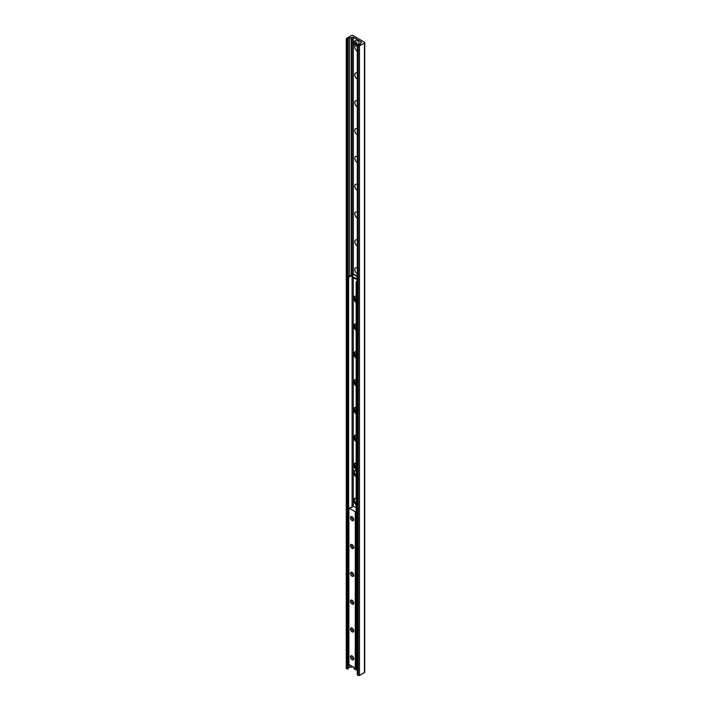<?xml version="1.0" encoding="UTF-8"?>
<svg xmlns="http://www.w3.org/2000/svg" width="711" height="711" viewBox="0 0 711 711"><rect width="100%" height="100%" fill="white"/><g stroke="black" fill="none" stroke-linecap="round" stroke-linejoin="round"><path stroke-width="1.07" d="M357.286 51.272A3.644 2.106 60 0 1 355.1 45.584M357.286 46.375A1.92 1.111 -120 0 0 357.286 47.397M357.286 79.099A3.644 2.106 60 0 1 354.78 74.673A3.644 2.106 60 0 1 357.286 73.153M357.286 74.202A1.92 1.111 -120 0 0 357.286 75.224M357.286 106.926A3.644 2.106 60 0 1 354.78 102.5A3.644 2.106 60 0 1 357.286 100.971M357.286 102.029A1.92 1.111 -120 0 0 357.286 103.051M357.286 134.743A3.644 2.106 60 0 1 354.78 130.326A3.644 2.106 60 0 1 357.286 128.798M357.286 129.855A1.92 1.111 -120 0 0 357.286 130.877M357.286 162.57A3.644 2.106 60 0 1 354.78 158.144A3.644 2.106 60 0 1 357.286 156.624M357.286 157.682A1.92 1.111 -120 0 0 357.286 158.704M357.286 190.397A3.644 2.106 60 0 1 354.78 185.971A3.644 2.106 60 0 1 357.286 184.451M357.286 185.5A1.92 1.111 -120 0 0 357.286 186.531M357.286 218.224A3.644 2.106 60 0 1 354.78 213.798A3.644 2.106 60 0 1 357.286 212.278M357.286 213.327A1.92 1.111 -120 0 0 357.286 214.358M357.286 246.05A3.644 2.106 60 0 1 354.78 241.624A3.644 2.106 60 0 1 357.286 240.105M357.286 241.153A1.92 1.111 -120 0 0 357.286 242.175M357.286 273.877A3.644 2.106 60 0 1 354.78 269.451A3.644 2.106 60 0 1 357.286 267.931M357.286 268.98A1.92 1.111 -120 0 0 357.286 270.002M356.149 300.691A3.644 2.106 60 0 1 354.985 296.22M356.149 328.518A3.644 2.106 60 0 1 354.985 324.047M356.149 356.344A3.644 2.106 60 0 1 354.985 351.874M356.149 384.171A3.644 2.106 60 0 1 354.985 379.701M356.149 411.998A3.644 2.106 60 0 1 354.985 407.527M356.149 439.825A3.644 2.106 60 0 1 354.985 435.345M356.149 467.651A3.644 2.106 60 0 1 354.985 463.172M351.474 35.55A1.067 0.613 180 0 1 352.985 35.55L364.432 42.162A1.067 0.613 180 0 1 364.743 42.589A1.067 0.613 180 0 1 364.432 43.024L359.464 45.895A0.853 0.489 180 0 1 358.255 45.895L357.286 45.255L359.055 44.9A1.706 0.987 0 0 0 360.441 44.1L360.744 43.104A0.853 0.489 180 0 1 360.984 42.847L361.339 42.633A0.853 0.489 0 0 0 361.339 41.94L353.358 37.336A0.853 0.489 0 0 0 352.158 37.336L351.794 37.541A0.853 0.489 180 0 1 351.341 37.674L349.616 37.852A1.706 0.987 0 0 0 348.239 38.652L347.981 39.496L346.506 39.114A0.853 0.489 180 0 1 346.506 38.421L351.474 35.55M357.393 674.659L358.255 675.45A0.853 0.489 0 0 0 359.464 675.45L364.432 672.579A1.067 0.613 0 0 0 364.743 672.144L364.743 42.589M346.257 38.767L346.257 668.322A0.853 0.489 0 0 0 346.506 668.669L347.981 669.051L348.239 668.207A1.706 0.987 180 0 1 349.616 667.407L351.341 667.229A0.853 0.489 0 0 0 351.794 667.096L352.158 666.882A0.853 0.489 180 0 1 352.54 666.758M353.74 519.625A2.346 1.351 60 0 1 352.078 520.585A2.346 1.351 60 0 1 350.425 517.715A2.346 1.351 60 0 1 352.078 516.755A2.346 1.351 60 0 1 353.74 519.625M352.452 517.021A1.413 0.818 -120 0 0 352.025 517.066A1.413 0.818 -120 0 0 351.732 517.715A1.413 0.818 -120 0 0 352.354 519.137A1.413 0.818 -120 0 0 353.447 519.519A1.413 0.818 -120 0 0 353.696 519.172M353.74 547.452A2.346 1.351 60 0 1 352.078 548.412A2.346 1.351 60 0 1 350.425 545.541A2.346 1.351 60 0 1 352.078 544.582A2.346 1.351 60 0 1 353.74 547.452M352.452 544.848A1.413 0.818 -120 0 0 352.025 544.893A1.413 0.818 -120 0 0 351.732 545.541A1.413 0.818 -120 0 0 352.354 546.963A1.413 0.818 -120 0 0 353.447 547.346A1.413 0.818 -120 0 0 353.696 546.999M353.74 575.279A2.346 1.351 60 0 1 352.078 576.239A2.346 1.351 60 0 1 350.425 573.368A2.346 1.351 60 0 1 352.078 572.408A2.346 1.351 60 0 1 353.74 575.279M352.452 572.666A1.413 0.818 -120 0 0 352.025 572.719A1.413 0.818 -120 0 0 351.732 573.368A1.413 0.818 -120 0 0 352.354 574.79A1.413 0.818 -120 0 0 353.447 575.172A1.413 0.818 -120 0 0 353.696 574.826M353.74 603.106A2.346 1.351 60 0 1 352.078 604.057A2.346 1.351 60 0 1 350.425 601.195A2.346 1.351 60 0 1 352.078 600.235A2.346 1.351 60 0 1 353.74 603.106M352.452 600.493A1.413 0.818 -120 0 0 352.025 600.546A1.413 0.818 -120 0 0 351.732 601.195A1.413 0.818 -120 0 0 352.354 602.617A1.413 0.818 -120 0 0 353.447 602.999A1.413 0.818 -120 0 0 353.696 602.652M353.74 630.933A2.346 1.351 60 0 1 352.078 631.883A2.346 1.351 60 0 1 350.425 629.013A2.346 1.351 60 0 1 352.078 628.062A2.346 1.351 60 0 1 353.74 630.933M352.452 628.32A1.413 0.818 -120 0 0 352.025 628.364A1.413 0.818 -120 0 0 351.732 629.013A1.413 0.818 -120 0 0 352.354 630.444A1.413 0.818 -120 0 0 353.447 630.817A1.413 0.818 -120 0 0 353.696 630.479M353.74 658.75A2.346 1.351 60 0 1 352.078 659.71A2.346 1.351 60 0 1 350.425 656.84A2.346 1.351 60 0 1 352.078 655.889A2.346 1.351 60 0 1 353.74 658.75M352.452 656.146A1.413 0.818 -120 0 0 352.025 656.191A1.413 0.818 -120 0 0 351.732 656.84A1.413 0.818 -120 0 0 352.354 658.27A1.413 0.818 -120 0 0 353.447 658.644A1.413 0.818 -120 0 0 353.696 658.306M356.149 511.644L355.26 511.813L348.781 507.965L352.372 507.29L352.247 505.921L352.967 505.797L356.149 507.627M348.905 664.314L355.26 668.331L356.469 667.807M356.149 469.589A3.831 2.213 60 0 1 353.891 466.212A3.831 2.213 60 0 1 354.531 463.332A3.831 2.213 60 0 1 356.149 463.368M354.86 463.199A3.831 2.213 -120 0 0 356.149 468.736M356.149 441.762A3.831 2.213 60 0 1 353.891 438.385A3.831 2.213 60 0 1 354.531 435.505A3.831 2.213 60 0 1 356.149 435.541M354.86 435.372A3.831 2.213 -120 0 0 356.149 440.909M356.149 413.944A3.831 2.213 60 0 1 353.891 410.558A3.831 2.213 60 0 1 354.531 407.687A3.831 2.213 60 0 1 356.149 407.714M354.86 407.554A3.831 2.213 -120 0 0 356.149 413.082M356.149 386.117A3.831 2.213 60 0 1 353.891 382.74A3.831 2.213 60 0 1 354.531 379.861A3.831 2.213 60 0 1 356.149 379.896M354.86 379.727A3.831 2.213 -120 0 0 356.149 385.255M356.149 358.291A3.831 2.213 60 0 1 353.891 354.913A3.831 2.213 60 0 1 354.531 352.034A3.831 2.213 60 0 1 356.149 352.069M354.86 351.901A3.831 2.213 -120 0 0 356.149 357.437M356.149 330.464A3.831 2.213 60 0 1 353.891 327.087A3.831 2.213 60 0 1 354.531 324.207A3.831 2.213 60 0 1 356.149 324.243M354.86 324.074A3.831 2.213 -120 0 0 356.149 329.611M356.149 302.637A3.831 2.213 60 0 1 353.891 299.26A3.831 2.213 60 0 1 354.531 296.38A3.831 2.213 60 0 1 356.149 296.416M354.86 296.247A3.831 2.213 -120 0 0 356.149 301.784M356.149 476.93A3.831 2.213 60 0 1 353.891 473.553A3.831 2.213 60 0 1 354.531 470.673A3.831 2.213 60 0 1 356.149 470.709M354.86 470.54A3.831 2.213 -120 0 0 356.149 476.077M356.149 504.757A3.831 2.213 60 0 1 353.891 501.379A3.831 2.213 60 0 1 354.531 498.5A3.831 2.213 60 0 1 356.149 498.535M354.86 498.367A3.831 2.213 -120 0 0 356.149 503.903M356.753 282.418L357.046 281.894L356.451 281.547L356.149 282.063L356.753 282.418L356.753 667.976L356.149 667.62L356.149 282.063M356.451 281.547L357.286 281.058M357.286 668.011L356.753 667.976M348.319 276.846L348.017 277.37L348.612 277.717L348.914 277.201L348.319 276.846L351.474 275.024A1.706 0.987 0 0 1 352.887 274.739M348.612 277.717L348.612 663.274L348.017 662.928L348.017 277.37M348.914 277.201L352.078 275.37A0.853 0.489 180 0 1 352.576 275.228M357.286 278.072L355.731 278.401L355.731 279.094L357.286 278.765M355.731 279.094L351.954 276.917L353.243 274.188A1.28 0.738 -60 0 1 353.776 274.179L357.286 276.206M355.731 278.401L351.954 276.224M357.109 44.366A2.56 1.475 -120 0 0 355.9 41.958A2.56 1.475 -120 0 0 354.042 41.38A2.56 1.475 -120 0 0 353.527 42.296L356.958 44.366L357.766 43.993L356.958 44.891L353.527 42.909L353.9 42.598M356.958 44.891A2.453 1.413 60 0 1 355.242 45.637A2.453 1.413 60 0 1 353.527 42.909L353.527 42.82M353.527 42.296L353.527 42.384A2.453 1.413 60 0 1 355.242 41.638A2.453 1.413 60 0 1 356.958 44.366M357.286 668.775L355.935 668.287M356.38 668.02L357.286 668.251M364.432 672.579L364.432 43.024M359.464 675.45L359.464 45.895M358.255 675.45L358.255 45.895M357.393 674.952L357.393 45.397M361.339 42.633L361.339 41.94M361.224 42.704L361.224 41.878L361.215 42.713M361.072 42.793L361.072 41.753M361.01 42.829L361.01 41.753M353.358 274.144L353.358 37.336M352.158 274.784L352.158 37.336M351.794 667.096L351.794 666.331M351.794 274.881L351.794 37.541M351.341 667.229L351.341 666.065M351.341 275.104L351.341 37.674M349.616 667.407L349.616 665.069M349.616 276.099L349.616 37.852M348.239 668.207L348.239 663.061M348.239 276.979L348.239 38.652M347.981 669.051L347.981 39.496M347.368 669.167L347.368 39.612M346.506 668.669L346.506 39.114M348.905 664.661L348.905 508.143M351.972 507.53L351.972 506.916M355.864 668.331L355.864 511.813M355.26 668.331L355.26 511.813M352.078 506.472L352.078 276.988M352.078 276.019L352.078 275.37M357.286 276.641L353.18 274.268M353.287 277.681L353.287 505.974M355.278 45.655A2.56 1.475 -120 0 0 356.593 45.806A2.56 1.475 -120 0 0 357.109 44.891M353.491 42.331L355.998 40.251A2.56 1.475 60 0 1 357.278 40.376A2.56 1.475 60 0 1 359.073 43.762A2.56 1.475 60 0 1 358.557 44.677L357.98 45.006M359.082 43.46A2.453 1.413 -120 0 0 357.349 40.42A2.453 1.413 -120 0 0 357.313 40.403M356.958 668.873A2.453 1.413 60 0 1 355.438 669.726A2.453 1.413 60 0 1 353.616 667.38M355.278 669.646A2.56 1.475 -120 0 0 356.593 669.798A2.56 1.475 -120 0 0 357.109 668.873M357.286 674.81L357.286 45.255M361.206 42.713L361.206 41.851M348.781 664.483L348.781 507.965M351.963 507.53L351.963 506.872M354.531 463.332L355.136 462.985M354.531 435.505L355.136 435.159M354.531 407.687L355.136 407.332M354.531 379.861L355.136 379.514M354.531 352.034L355.136 351.687M354.531 324.207L355.136 323.861M354.531 296.38L355.136 296.034M354.531 470.673L355.136 470.327M354.531 498.5L355.136 498.153M353.491 42.864C353.829 44.864 354.869 45.842 356.593 45.806L357.286 45.406M355.998 40.251L357.331 40.367C359.082 41.78 359.49 43.211 358.557 44.677M353.491 666.856C353.829 668.847 354.869 669.824 356.593 669.798L357.286 669.398"/></g></svg>
